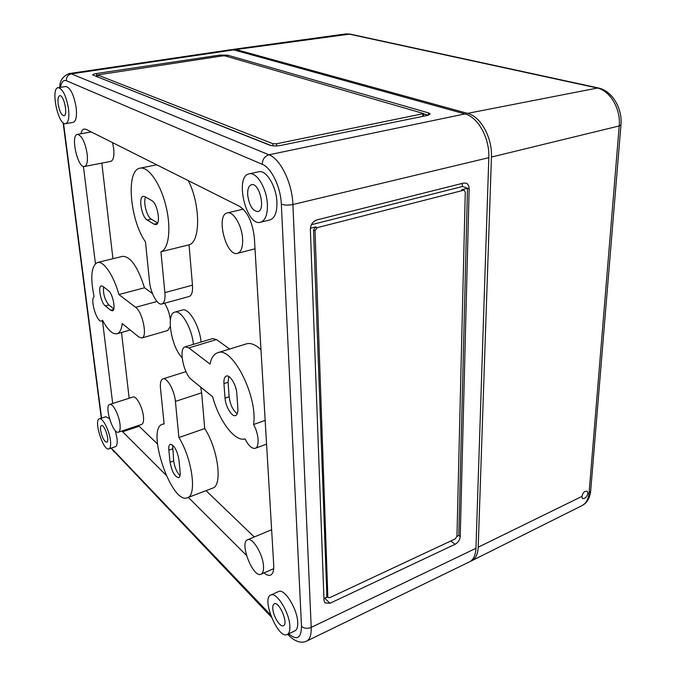 <?xml version="1.0" encoding="UTF-8"?>
<svg xmlns="http://www.w3.org/2000/svg" width="676" height="676" viewBox="0 0 676 676"><rect width="100%" height="100%" fill="white"/><g stroke="black" fill="none" stroke-linecap="round" stroke-linejoin="round"><path stroke-width="1.01" d="M464.927 113.923L268.964 154.787L71.343 73.878L69.155 73.557L231.023 49.686L233.719 49.88L464.927 113.923C478.017 117.032 489.779 138.293 488.816 157.685L475.955 548.295C475.617 555.266 473.445 559.796 469.431 561.883L306.65 641.101C309.904 639.378 311.416 634.815 311.197 627.413L292.902 204.524C288.314 205.428 284.452 205.293 281.317 204.127C280.717 187.083 271.397 167.766 262.28 164.31L66.383 80.731C63.434 79.692 61.474 81.889 60.494 87.314M96.423 73.54L219.827 55.094L227.525 55.145L428.508 112.892L430.164 113.965L427.435 115.41L280.768 145.433C276.349 146.177 272.656 146.092 269.69 145.171L92.663 74.943C92.697 74.402 93.947 73.938 96.423 73.54L96.795 76.768M68.529 108.971C69.417 117.725 68.453 122.618 65.64 123.666C58.204 125.795 50.311 88.176 58.153 87.677C62.775 88.801 66.231 95.907 68.529 108.971M58.153 104.003C59.429 111.185 61.347 115.097 63.907 115.723C68.251 115.596 63.89 94.53 59.75 95.73C58.161 96.355 57.629 99.11 58.153 104.003M455.125 544.273C458.142 542.532 459.849 539.963 460.229 536.575L469.152 188.832C469.136 185.959 468.13 184.075 466.136 183.179L463.592 183.069L316.959 219.877C312.811 221.398 310.614 224.567 310.368 229.392L324.007 600.372L324.979 602.924L330.006 603.279L455.125 544.273L450.791 540.994M222.573 55.888L225.15 55.905L423.683 113.576L276.535 143.785L272.867 143.701L97.564 74.935L222.573 55.888M423.683 113.906L428.229 115.224M102.541 320.28L101.577 321.049C96.989 322.942 89.866 299.721 94.091 296.629C90.178 277.261 91.294 265.888 97.445 262.499C103.496 260.53 113.712 275.47 118.9 294.542L135.623 307.31C142.661 311.974 147.731 337.24 141.833 337.992L138.876 337.037L122.255 323.584C121.503 329.516 119.753 332.913 116.99 333.767C112.596 334.519 107.78 330.023 102.541 320.28M80.926 133.78C81.576 130.924 82.675 129.336 84.204 129.015L86.106 129.361L239.659 206.4C247.72 211.934 252.63 222.472 254.379 238.028L273.721 565.136C273.974 570.603 272.927 573.924 270.586 575.09C268.769 575.825 266.589 575.09 264.046 572.893M265.169 420.404L253.559 424.52C258.815 433.595 259.728 447.123 255.249 448.298C251.945 448.94 248.557 445.814 245.075 438.944C234.842 442.028 219.032 420.802 212.636 396.761L191.663 379.777C183.568 373.904 178.396 348.081 185.139 346.847L188.832 347.92L209.999 364.077C211.326 357.815 213.878 354.038 217.647 352.754C232.054 345.706 258.105 396.584 253.559 424.52M182.123 357.688C171.273 347.194 165.772 313.732 174.814 312.151C181.075 309.616 191.925 328.113 193.429 344.354M97.445 262.499L122.618 256.339C130.544 256.39 137.836 266.876 144.495 287.79L152.438 293.511M164.555 303.245C167.631 307.952 169.575 313.546 170.394 320.044M170.267 326.533L167.699 330.513L141.833 337.992M129.167 398.248L121.519 332.482M157.457 443.963L138.335 425.517M254.26 536.981L206.045 490.649M185.139 346.847L212.678 338.566L216.506 339.572L229.663 349.036M217.647 352.754L246.385 343.873C250.678 342.631 255.545 344.591 260.987 349.762M112.943 258.705L101.831 163.11M112.562 142.636L113.729 148.906C114.362 156.257 113.374 160.415 110.754 161.37L84.517 166.49C77.706 168.569 70.219 135.031 77.41 134.406C81.796 135.428 85.049 141.935 87.162 153.934C87.888 161.37 87.01 165.552 84.517 166.49M109.732 404.434L133.045 397.015C136.248 395.511 142.577 407.282 143.439 416.475C143.878 421.047 143.287 423.691 141.681 424.401L118.435 432.158C113.095 434.583 104.003 405.592 109.732 404.434C112.765 402.98 119.018 414.937 119.99 424.215C120.48 428.821 119.965 431.474 118.435 432.158M188.359 180.661C200.603 204.862 200.552 242.033 189.035 244.822L192.474 285.188C192.888 291.702 191.764 295.48 189.111 296.502L161.834 303.997C157.491 305.586 150.52 292.86 149.557 281.833L145.458 241.856C129.86 219.97 125.626 169.938 140.025 168.18C148.272 166.245 160.381 183.424 165.857 205.707C171.442 227.964 168.899 249.038 160.93 251.768L164.885 292.607C165.383 299.198 164.361 303 161.834 303.997M200.679 387.078L201.659 392.798L204.71 428.576C218.171 449.177 222.784 485.799 212.594 488.157L187.421 497.739C171.451 505.031 145.678 428.381 162.536 424.224L164.133 423.97L160.491 388.489C160.018 382.996 160.829 379.794 162.933 378.881C166.972 377.047 174.569 390.618 175.405 401.392L178.903 437.533C192.153 458.556 197.155 495.576 187.421 497.739M174.814 312.151L182.393 310.022C188.739 307.47 199.623 325.866 201.076 342.056M144.495 287.79L118.9 294.542M189.035 244.822L160.93 251.768M204.71 428.576L178.903 437.533M242.608 238.881C242.921 247.162 241.222 251.987 237.504 253.339C226.164 257.167 215.45 214.875 227.305 212.906C233.262 210.937 242 225.59 242.608 238.881M263.496 566.209C263.725 570.612 262.905 573.273 261.046 574.203C253.094 578.445 239.059 542.397 247.56 539.769C252.444 536.913 263.048 554.286 263.496 566.209M166.026 475.11L121.9 431.001M246.47 555.402L188.342 497.384M95.426 263.632L83.418 166.397M112.698 403.488L102.49 320.796M58.153 87.677L65.766 86.503C70.448 87.618 73.912 94.691 76.177 107.712C77.03 116.433 76.033 121.317 73.169 122.373L65.64 123.666M115.309 430.604L116.999 438.259C117.531 443.143 116.999 445.949 115.402 446.675L108.912 448.889C103.352 451.467 93.415 420.058 99.389 418.841C102.566 417.269 109.335 430.409 110.441 440.465C110.999 445.357 110.484 448.171 108.912 448.889M99.389 418.841L105.904 416.729L109.495 418.74M249.19 173.842L258.654 171.788C266.124 169.515 276.425 186.348 276.915 202.056C277.118 212.289 274.794 218.255 269.927 219.945L260.556 222.235C246.241 226.79 234.251 176.166 249.19 173.842C256.567 171.586 266.834 188.519 267.392 204.304C267.645 214.579 265.364 220.553 260.556 222.235M270.746 595.074L278.529 591.559C284.266 587.917 297.423 608.856 297.71 622.486C297.879 626.99 296.984 629.762 295.023 630.793L287.232 634.519C278.233 639.648 261.105 598.353 270.746 595.074C276.399 591.466 289.514 612.549 289.86 626.213C290.046 630.725 289.167 633.496 287.232 634.519M247.669 194.849C249.157 205.377 252.537 210.946 257.81 211.571C266.031 210.464 259.398 182.114 251.489 184.692C248.743 185.68 247.467 189.06 247.669 194.849M272.808 608.552C273.036 616.039 280.185 627.683 283.43 625.739C288.804 623.906 279.112 600.829 274.27 603.829C273.163 604.412 272.673 605.992 272.808 608.552M100.606 430.274C102.068 437.448 104.112 441.428 106.74 442.222C110.078 441.597 104.501 424.021 101.451 425.525C100.563 425.939 100.285 427.528 100.606 430.274M271.245 145.602L97.952 77.081L97.564 74.935M96.896 76.811L97.758 76.675M423.683 113.602L423.497 116.213M310.394 228.277L315.709 226.916L313.529 230.077L326.897 596.35M327.471 596.891L323.939 598.539M180.129 472C180.399 475.236 179.926 477.129 178.718 477.687C174.78 476.783 171.898 471.637 170.073 462.24L168.848 450.148C168.552 446.794 169.034 444.825 170.301 444.25C174.239 445.138 177.12 450.309 178.937 459.764L180.129 472M237.859 408.338C238.07 412.402 237.301 414.81 235.552 415.563C231.876 417.21 225.505 406.546 225.049 398.13L223.95 383.613C223.705 379.363 224.508 376.845 226.359 376.067C230.001 374.445 236.397 385.083 236.82 393.601L237.859 408.338M456.951 536.389L458.81 535.519L467.488 188.241L469.152 188.832M311.399 224.711L462.553 186.475L467.488 188.241L461.767 189.694L463.423 190.294L317.221 227.643L315.033 230.803L327.818 596.671L328.147 597.533L329.812 597.652L455.252 538.907L456.959 536.338L465.274 192.204L464.285 190.336L463.423 190.294M462.553 186.475L462.038 183.458M323.939 598.649L327.59 597.009M464.285 190.336L461.767 189.694M154.069 224.195L147.258 220.097C141.614 217.25 138.124 196.877 143.236 196.361L144.892 196.691L151.737 200.561C157.542 203.248 161.125 224.119 155.911 224.593L154.069 224.195L157.373 223.426M157.643 222.936L151.314 219.168C146.819 216.886 142.949 201.93 145.61 197.096M180.036 475.6C176.766 472.245 174.653 467.361 173.69 460.947L172.6 445.011M110.72 310.25L105.27 305.882C100.918 302.823 97.64 286.328 101.316 285.889L102.896 286.387L108.371 290.604C112.816 293.57 116.179 310.402 112.436 310.808L110.72 310.25L113.627 309.464M113.805 308.864L108.844 304.918C104.788 299.95 103.022 293.942 103.546 286.886M237.242 413.763C232.916 410.442 230.22 404.772 229.147 396.761L228.074 382.27L228.775 376.473M587.157 491.232C584.639 490.852 582.881 492.584 581.867 496.446L582.509 498.584C584.892 498.905 586.7 497.198 587.943 493.472L587.081 491.19M581.867 496.446L478.202 547.214C477.864 554.134 475.71 558.646 471.738 560.759L470.504 561.257M620.957 124.933L590.68 490.937L589.075 492.914L619.208 125.947C620.94 108.743 609.921 90.297 596.756 87.888L348.782 34.02L345.994 33.901L349.991 34.07L598.083 87.905L467.555 113.374L235.966 49.542L232.164 49.627M478.202 547.214L491.435 157.06C492.424 137.693 480.661 116.466 467.555 113.374M66.383 80.731C66.273 77.039 67.93 74.757 71.343 73.878L233.719 49.88M488.816 157.685L292.902 204.524C292.26 183.145 280.447 158.919 268.964 154.787C264.679 156.173 262.457 159.35 262.28 164.31M475.955 548.295L311.197 627.413C307.394 628.883 304.166 628.528 301.496 626.348C301.251 638.262 296.984 640.755 288.694 633.818M219.903 56.285L219.827 55.094M428.483 115.148L428.508 112.892M227.626 56.623L227.525 55.145M156.967 301.488L135.623 307.31M192.474 285.188L164.885 292.607M201.659 392.798L175.405 401.392M216.506 339.572L188.832 347.92M139.062 426.286L122.618 431.787M101.586 418.131L63.51 123.024M111.447 448.027L113.847 451.779M270.51 614.814L112.841 449.692M301.496 626.348L281.317 204.127M97.952 77.081L97.716 75.061M272.977 145.839L272.867 143.701M276.645 145.915L276.535 143.785M422.753 116.373L422.77 114.058M458.81 535.519L460.229 536.575M324.793 598.311L330.006 603.279M315.709 226.916L317.221 227.643M313.529 230.077L315.033 230.803M326.508 595.429L327.818 596.671M151.314 219.168L147.258 220.097M173.69 460.947L170.073 462.24M172.481 448.872L168.848 450.148M108.844 304.918L105.27 305.882M229.147 396.761L225.049 398.13M228.074 382.27L223.95 383.613M288.018 634.139L288.601 635.119C289.97 636.953 298.674 645.065 306.65 641.101M587.943 493.472L589.075 492.914C588.458 499.218 586.067 503.476 581.901 505.673L471.738 560.759M349.991 34.07L235.966 49.542M598.083 87.905C612.287 90.804 622.52 108.337 620.965 124.883L619.208 125.947L491.435 157.06M101.577 321.049L102.777 320.72M255.249 448.298L266.572 444.14M77.41 134.406L91.235 131.938M116.99 333.767L130.206 330.023M140.025 168.18L156.748 164.809M162.933 378.881L185.984 371.648M162.536 424.224L164.107 423.691M237.504 253.339L255.021 248.81M227.305 212.906L243.292 209.146M261.046 574.203L273.695 568.66M247.56 539.769L271.634 529.756M328.147 597.533L326.838 596.291M63.13 122.719L101.29 418.224M111.008 448.18L271.304 616.977M287.773 634.257L288.601 635.119M69.155 73.557C62.699 76.295 59.589 80.917 59.843 87.415M345.994 33.901L233.321 49.348M590.68 490.937C589.852 498.237 586.92 503.147 581.901 505.673"/></g></svg>
